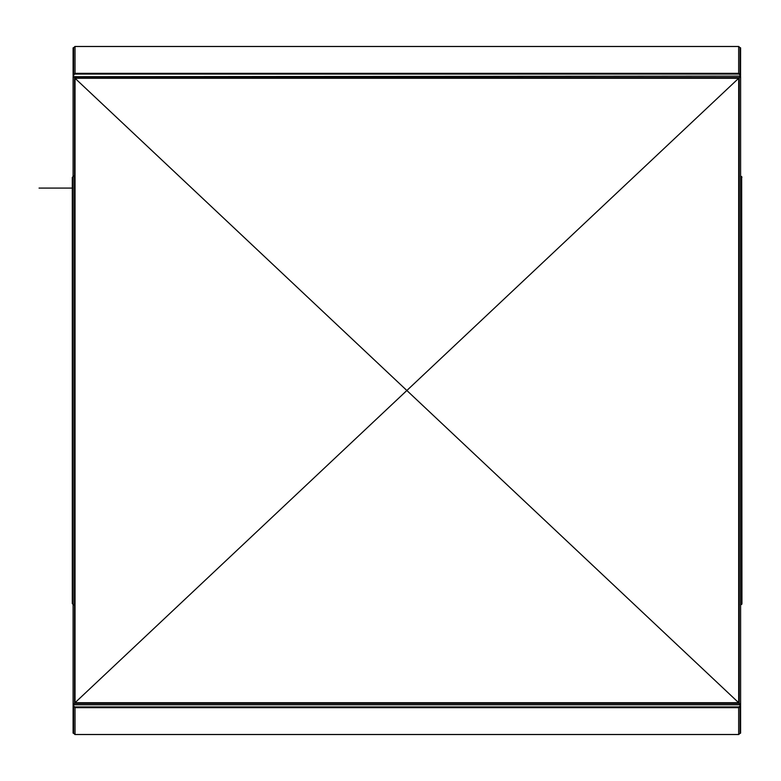 <?xml version="1.0" encoding="UTF-8"?>
<svg xmlns="http://www.w3.org/2000/svg" width="781" height="781" viewBox="0 0 781 781"><rect width="100%" height="100%" fill="white"/><g stroke="black" fill="none" stroke-linecap="round" stroke-linejoin="round"><path stroke-width="1.17" d="M739.363 733.876L738.67 734.491L739.363 733.876M73.639 706.981L73.639 733.31L75.035 734.491L74.341 733.876L75.035 734.491L738.67 734.491L740.066 733.31L740.066 706.981M740.603 604.465L741.677 604.465L741.95 603.606L741.677 176.545M740.554 176.506L741.95 177.365L740.554 175.969M740.554 604.465L741.95 603.606L740.554 605.002M73.687 176.506L72.291 177.365L72.291 603.606L73.687 605.002M72.291 603.606L73.687 604.465M72.291 177.365L73.687 175.969M74.341 47.124L75.035 46.509L74.341 47.124M740.066 74.019L740.066 47.69L738.67 46.509L739.363 47.124L738.67 46.509L75.035 46.509L73.639 47.69L73.639 74.019M740.037 76.684L739.207 77.553L740.603 76.665L740.603 704.335L740.095 704.794L739.207 703.447L740.603 704.335L740.603 733.144L740.056 733.427M74.146 706.327L75.035 707.674L738.67 707.674L739.832 706.903M738.67 734.491L738.67 707.674L739.558 706.327M75.035 734.491L75.035 707.674L73.863 706.903M73.668 76.684L74.498 77.553L73.102 76.665L73.102 704.335L73.609 704.335L73.102 704.335L73.102 733.144L73.648 733.427M73.648 47.573L73.102 47.856L73.102 74.625L73.639 74.625L73.639 76.108L73.639 74.068L73.102 74.517M739.832 74.097L738.67 73.326L75.035 73.326L73.863 74.097M740.554 76.684L740.603 47.856L740.056 47.573M738.67 46.509L738.67 73.326L739.558 74.673M75.035 46.509L75.035 73.326L74.146 74.673M73.102 706.483L73.639 706.932L73.609 704.316M73.15 76.684L73.102 74.625M73.102 706.375L73.639 706.375L73.639 704.892M73.15 704.316L74.498 703.447L74.498 77.553L73.639 76.108M73.668 704.316L74.498 703.447L73.609 704.277M740.603 706.375L740.066 706.375L740.095 704.794L73.609 704.794L74.498 703.447L739.207 703.447L739.207 77.553L74.498 77.553L73.609 76.723M738.68 702.724L75.025 702.724L75.025 78.276L738.68 702.724L738.68 78.276L75.025 78.276M740.603 706.483L739.978 706.932M740.603 74.517L740.134 74.019L73.639 74.068M740.066 74.068L740.066 76.108L740.066 74.625L740.603 74.625M740.095 76.723L739.207 77.553L740.095 76.684M740.066 76.108L73.609 76.684M73.726 74.068L739.978 74.068M740.037 704.316L739.207 703.447L740.095 704.277M73.726 706.932L740.134 706.981L740.066 704.892M75.025 702.724L738.68 78.276M741.677 604.465L741.677 176.506L740.603 176.506M39.05 188.084L72.291 188.084M740.066 706.932L73.639 706.932M738.806 734.54L74.898 734.54M74.898 46.46L738.806 46.46"/></g></svg>
